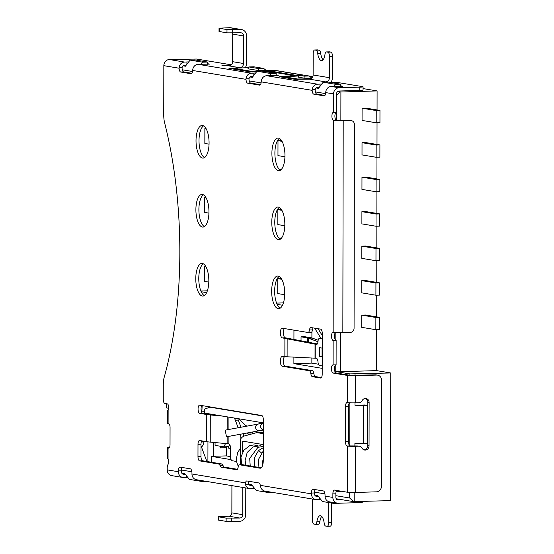 <?xml version="1.0" encoding="UTF-8"?>
<svg xmlns="http://www.w3.org/2000/svg" width="554" height="554" viewBox="0 0 554 554"><rect width="100%" height="100%" fill="white"/><g stroke="black" fill="none" stroke-linecap="round" stroke-linejoin="round"><path stroke-width="0.83" d="M336.236 498.752L353.521 501.626L390.522 500.608L390.75 372.974L376.602 370.626L376.672 329.672M376.699 316.881L376.734 295.185M376.755 282.395L376.796 260.699M376.817 247.908L376.852 226.212M376.879 213.422L376.914 191.726M376.935 178.935L376.976 157.239M376.997 144.449L377.032 122.753M377.059 109.962L377.094 90.925L363.057 88.592M318.474 364.22L311.854 363.119L311.867 358.016M311.902 337.912L311.909 331.714M182.979 474.141L183.852 474.286A2.722 2.486 99.4 0 1 181.359 471.641L181.359 470.831A4.086 1.627 88.3 0 1 181.393 470.021A4.086 1.627 88.3 0 1 182.155 467.472M231.343 64.818L196.67 59.049L169.337 59.534A5.99 5.478 99.4 0 0 163.832 65.677L163.749 115.267A13.615 5.429 88.3 0 0 164.649 122.946A230.055 91.729 -91.7 0 1 179.835 252.666A230.055 91.729 -91.7 0 1 164.206 377.267A13.615 5.429 88.3 0 0 163.278 384.642L163.25 399.136A4.086 1.627 88.3 0 0 164.877 403.485L167.329 403.887A3.4 1.357 -91.7 0 1 168.61 406.428A3.4 1.357 -91.7 0 1 168.132 410.133L167.578 410.673A7.347 0.526 -179.9 0 1 167.516 410.604L167.495 423.367A7.347 0.526 0.1 0 0 168.104 423.575L168.651 423.665A3.539 1.413 -91.7 0 1 170.057 427.432L170.03 444.814A3.539 1.413 -91.7 0 1 168.721 448.117A3.539 1.413 -91.7 0 1 168.61 448.11L168.063 448.02A7.347 0.526 -179.9 0 1 167.453 447.805L167.433 458.123A7.347 0.526 0.1 0 0 167.495 458.193L168.049 459.017A3.4 1.357 -91.7 0 1 167.959 464.564A4.086 1.627 88.3 0 0 167.211 467.853L167.211 469.875A5.99 5.478 99.4 0 0 171.719 475.623L182.868 477.479A5.99 5.478 -80.6 0 1 178.36 471.731L178.367 470.914A4.086 1.627 -91.7 0 1 179.877 467.105A4.086 1.627 -91.7 0 1 180.002 467.112L190.341 468.836A4.086 1.627 -91.7 0 1 191.968 473.178L191.961 473.995A5.99 5.478 99.4 0 0 196.469 479.736L249.785 488.607A5.99 5.478 -80.6 0 1 245.561 484.75L245.47 482.887A4.086 1.627 -91.7 0 1 246.786 480.948A4.086 1.627 -91.7 0 1 246.918 480.955L258.884 482.95A4.086 1.627 -91.7 0 1 260.325 485.359L311.431 493.863L311.438 493.046A4.086 1.627 -91.7 0 1 312.948 489.237A4.086 1.627 -91.7 0 1 313.072 489.244L323.411 490.962A4.086 1.627 -91.7 0 1 325.039 495.304L325.032 496.121A5.99 5.478 99.4 0 0 329.54 501.869L337.379 503.171A5.99 5.478 -80.6 0 1 332.871 497.423L332.878 493.891A4.086 1.627 -91.7 0 1 334.387 490.082A4.086 1.627 -91.7 0 1 334.512 490.089L347.351 492.229A5.99 0.429 0.1 0 0 355.239 492.464L376.45 491.834A5.443 4.979 -80.6 0 0 381.45 486.26L381.637 380.356A5.443 4.979 -80.6 0 0 377.537 375.127L376.235 374.913A5.443 4.979 99.4 0 0 375.349 374.85L350.55 375.37L336.084 372.967A4.086 1.627 88.3 0 1 334.457 368.618A4.086 1.627 88.3 0 1 335.766 364.851L335.759 371.554L349.899 373.908L349.899 375.266M167.453 447.805A7.347 0.526 -179.9 0 1 169.517 447.445M168.645 408.277L166.235 407.876L166.242 403.707M377.094 90.925L340.904 91.999L337.649 91.548M340.675 86.452L340.682 84.173L328.169 82.096L323.176 82.241L318.46 88.356L316.216 87.982M276.155 75.718L276.162 73.447L262.014 71.092L257.021 71.237L252.305 77.352L250.062 76.978M207.605 64.319L207.612 62.048L195.098 59.964L190.105 60.116L185.389 66.224L183.145 65.85M304.091 78.128L304.098 76.133L309.084 75.988L311.833 78.086M309.084 75.988L303.647 75.081L298.654 75.233L304.098 76.133M258.607 70.573L258.614 68.571L263.607 68.426L266.453 70.607M263.607 68.426L253.815 66.799L248.822 66.944L258.614 68.571M298.654 77.228L298.654 75.233M248.815 68.945L248.822 66.944M376.602 370.626L340.412 371.692L340.481 332.649M340.855 120.606L340.904 91.999M376.208 122.78L362.067 120.426L362.087 108.203L365.834 108.092L379.975 110.447L376.235 110.558L376.208 122.78L379.954 122.669L379.975 110.447M362.004 154.912L362.025 142.69L365.772 142.579L379.912 144.933L376.173 145.044L376.152 157.267L362.004 154.912M376.09 191.753L361.949 189.399L361.97 177.176L365.709 177.065L379.857 179.42L376.111 179.531L376.09 191.753L379.836 191.642L379.857 179.42M361.887 223.885L361.907 211.67L365.647 211.559L379.795 213.906L376.048 214.017L376.027 226.24L361.887 223.885M375.972 260.726L361.824 258.372L361.845 246.156L365.592 246.045L379.732 248.393L375.993 248.504L375.972 260.726L379.712 260.615L379.732 248.393M361.762 292.858L361.79 280.643L365.529 280.532L379.677 282.879L375.931 282.99L375.91 295.213L361.762 292.858M361.727 315.129L365.467 315.018L379.615 317.366L375.868 317.477L361.727 315.129L361.707 327.345L375.847 329.699L379.594 329.588L379.615 317.366M335.759 371.554L340.412 371.692M390.75 372.974L349.899 373.908M329.935 82.387L337.58 82.484L362.6 86.646A5.443 0.388 -179.9 0 1 363.057 86.798A5.443 0.388 -179.9 0 1 359.788 87.151L339.076 87.761A5.99 5.478 -80.6 0 0 333.57 93.903L333.543 112.365A4.086 1.627 -91.7 0 0 333.411 112.358A4.086 1.627 -91.7 0 0 331.901 116.167A4.086 1.627 -91.7 0 0 333.529 120.509A7.347 0.526 -179.9 0 0 343.203 120.8L350.689 120.578A4.086 3.733 -80.6 0 1 351.354 120.627A4.086 3.733 -80.6 0 1 354.428 124.546L354.068 328.203A4.086 3.733 -80.6 0 1 350.322 332.393L342.836 332.608A7.347 0.526 0.1 0 1 333.155 332.324A4.086 1.627 -91.7 0 0 333.03 332.31A4.086 1.627 -91.7 0 0 331.521 336.126A4.086 1.627 -91.7 0 0 333.141 340.468L333.099 364.906A4.086 1.627 -91.7 0 0 332.975 364.899A4.086 1.627 -91.7 0 0 331.458 368.708A4.086 1.627 -91.7 0 0 333.086 373.057L347.559 375.46A5.99 0.429 -179.9 0 0 355.439 375.695L355.391 402.855A5.99 0.429 0.1 0 1 347.51 402.613L347.185 402.564A4.086 1.627 -91.7 0 0 347.053 402.55A4.086 1.627 -91.7 0 0 345.544 406.366L345.481 441.663A4.086 1.627 -91.7 0 0 347.109 446.012L347.434 446.067A5.99 0.429 -179.9 0 0 355.315 446.302L358.819 446.199A4.086 3.733 -80.6 0 1 359.477 446.24A4.086 3.733 -80.6 0 1 362.053 448.138A4.086 3.733 99.4 0 0 364.629 450.035A4.086 3.733 99.4 0 0 369.047 445.894L369.123 402.446A4.086 3.733 99.4 0 0 366.049 398.527A4.086 3.733 99.4 0 0 362.136 400.618A4.086 3.733 -80.6 0 1 358.895 402.751L355.391 402.855M333.099 364.906L336.098 364.816L336.139 340.378A4.086 1.627 88.3 0 1 335.814 340.246A4.086 1.627 88.3 0 1 334.512 336.036A4.086 1.627 88.3 0 1 335.426 332.532M349.851 402.813L349.775 445.783A4.086 1.627 88.3 0 1 348.48 441.58L348.542 406.276A4.086 1.627 88.3 0 1 349.435 402.793M354.899 446.053L354.906 443.276L363.569 443.491L363.639 405.473L354.969 405.258L354.976 402.862M355.024 375.453L355.024 374.033M354.802 501.661L354.816 492.471M353.521 501.626L349.685 498.004L335.869 495.705L335.869 493.808A4.086 1.627 88.3 0 1 336.292 491.163L340.225 491.814L340.225 491.045M349.692 492.423L349.685 498.004M359.477 446.24L358.175 446.025A4.086 3.733 99.4 0 0 357.51 445.977L350.1 445.922A4.086 1.627 88.3 0 1 349.775 445.783M339.948 503.191L334.955 503.6L334.187 502.637M334.955 503.6L322.449 501.515L317.754 495.678L314.804 495.193M274.666 492.741L270.435 492.866L269.666 491.91M270.435 492.866L256.294 490.512L251.599 484.681L248.656 484.189M206.116 481.343L201.891 481.468L201.116 480.512M201.891 481.468L189.378 479.39L184.683 473.552L181.733 473.061M191.871 471.759L181.393 470.021M324.942 493.891L314.464 492.146A4.086 1.627 88.3 0 1 315.226 489.604M342.801 499.846L338.356 499.978A2.722 2.486 99.4 0 1 335.863 497.333L335.869 495.705M318.308 496.37L316.923 496.412A2.722 2.486 99.4 0 1 314.43 493.773L314.43 492.956A4.086 1.627 88.3 0 1 314.464 492.146M320.842 499.521L316.916 499.673A5.99 5.478 -80.6 0 1 315.939 499.604L265.02 491.142A5.99 5.478 99.4 0 1 260.796 487.285L260.325 485.359M252.153 485.373L250.768 485.415A2.722 2.486 99.4 0 1 248.981 484.653L248.462 482.804A4.086 1.627 88.3 0 1 249.065 481.315M187.771 477.389L183.845 477.541A5.99 5.478 -80.6 0 1 182.868 477.479M183.852 474.286L185.237 474.245M249.785 488.607A5.99 5.478 -80.6 0 0 250.761 488.67L254.688 488.517M337.379 503.171A5.99 5.478 -80.6 0 0 338.349 503.24L359.061 502.623A5.443 0.388 0.1 0 0 362.33 502.27L362.33 501.439M188.734 61.896L184.565 62.069A5.99 5.478 -80.6 0 0 179.094 67.664L179.081 68.211A4.086 1.627 -91.7 0 0 180.694 72.006L191.033 73.73A4.086 1.627 -91.7 0 0 191.158 73.737A4.086 1.627 -91.7 0 0 192.653 70.469L192.695 69.922A5.99 5.478 99.4 0 1 198.173 64.333L209.682 64.098L207.612 63.703M255.65 73.024L251.481 73.197A5.99 5.478 -80.6 0 0 246.011 78.793L245.997 79.34A4.086 1.627 -91.7 0 0 247.61 83.135L259.577 85.129A4.086 1.627 -91.7 0 0 259.708 85.136A4.086 1.627 -91.7 0 0 261.204 81.867L261.239 81.327A5.99 5.478 99.4 0 1 266.716 75.732L278.233 75.496L276.155 75.102M321.805 84.021L317.636 84.201A5.99 5.478 -80.6 0 0 312.165 89.79L312.151 90.337A4.086 1.627 -91.7 0 0 313.765 94.138L324.104 95.856A4.086 1.627 -91.7 0 0 324.228 95.863A4.086 1.627 -91.7 0 0 325.724 92.594L325.766 92.054A5.99 5.478 99.4 0 1 331.237 86.459L342.753 86.23L340.682 85.828M195.777 278.648A16.336 6.516 -91.7 0 0 202.785 296.058A16.336 6.516 -91.7 0 0 208.837 280.816A16.336 6.516 -91.7 0 0 201.822 263.406A16.336 6.516 -91.7 0 0 195.777 278.648M271.779 222.292A16.336 6.516 -91.7 0 0 278.794 239.702A16.336 6.516 -91.7 0 0 284.839 224.46A16.336 6.516 -91.7 0 0 277.824 207.051A16.336 6.516 -91.7 0 0 271.779 222.292M195.894 209.675A16.336 6.516 -91.7 0 0 202.909 227.085A16.336 6.516 -91.7 0 0 208.955 211.843A16.336 6.516 -91.7 0 0 201.947 194.433A16.336 6.516 -91.7 0 0 195.894 209.675M271.903 153.32A16.336 6.516 -91.7 0 0 278.911 170.729A16.336 6.516 -91.7 0 0 284.957 155.487A16.336 6.516 -91.7 0 0 277.949 138.078A16.336 6.516 -91.7 0 0 271.903 153.32M196.019 140.702A16.336 6.516 -91.7 0 0 203.027 158.112A16.336 6.516 -91.7 0 0 209.073 142.87A16.336 6.516 -91.7 0 0 202.065 125.453A16.336 6.516 -91.7 0 0 196.019 140.702M322.213 365.917L319.575 365.474A4.086 1.627 88.3 0 1 317.975 361.866A4.086 1.627 -91.7 0 0 316.32 358.244L282.194 356.541A4.854 1.932 -91.7 0 0 282.118 356.541A4.854 1.932 -91.7 0 0 280.324 361.256A4.854 1.932 -91.7 0 0 282.249 366.229L309.333 370.737A4.086 1.627 88.3 0 1 310.863 373.708A4.086 1.627 -91.7 0 0 312.401 376.678L320.558 378.036A4.086 1.627 -91.7 0 0 320.69 378.043A4.086 1.627 -91.7 0 0 322.199 374.234L322.269 333.501A4.086 1.627 -91.7 0 0 320.648 329.152L311.009 327.553A4.086 1.627 -91.7 0 0 310.884 327.546A4.086 1.627 -91.7 0 0 309.464 330.011A4.086 1.627 88.3 0 1 308.052 332.483A4.086 1.627 88.3 0 1 307.927 332.469L282.318 328.21A4.854 1.932 -91.7 0 0 282.166 328.203A4.854 1.932 -91.7 0 0 280.372 332.829A4.854 1.932 -91.7 0 0 282.228 337.878L315.039 344.145L317.248 344.048M210.236 442.106A27.222 1.953 0.1 0 1 206.711 441.676L199.641 440.499A4.086 1.627 -91.7 0 0 199.516 440.492A4.086 1.627 -91.7 0 0 198 444.301L197.979 456.524A4.086 1.627 -91.7 0 0 199.606 460.866L218.844 464.065A4.086 1.627 88.3 0 1 220.056 465.623A4.086 1.627 -91.7 0 0 221.268 467.188L236.593 469.737A4.086 1.627 -91.7 0 0 236.724 469.744A4.086 1.627 -91.7 0 0 238.137 467.278A4.086 1.627 88.3 0 1 239.557 464.806A4.086 1.627 88.3 0 1 239.681 464.813L259.985 468.192A8.165 3.255 -91.7 0 0 260.242 468.206A8.165 3.255 -91.7 0 0 263.261 460.589L263.337 419.856A4.086 1.627 -91.7 0 0 261.71 415.514L199.703 405.203A4.086 1.627 -91.7 0 0 199.578 405.189A4.086 1.627 -91.7 0 0 198.062 409.164A4.086 1.627 -91.7 0 0 199.689 413.346L206.76 414.524A27.222 1.953 -179.9 0 0 210.285 414.953L210.236 442.106L227.126 443.685A13.615 0.976 -179.9 0 1 228.892 443.899A4.086 1.627 -91.7 0 1 230.512 448.241L230.499 456.392A4.086 1.627 88.3 0 0 232.126 460.734L236.627 461.482M271.661 291.266A16.336 6.516 -91.7 0 0 278.669 308.682A16.336 6.516 -91.7 0 0 284.714 293.44A16.336 6.516 -91.7 0 0 277.706 276.024A16.336 6.516 -91.7 0 0 271.661 291.266M167.516 410.604A7.347 0.526 -179.9 0 1 167.931 410.431M261.204 467.805L242.68 464.73A4.086 1.627 -91.7 0 0 242.548 464.716A4.086 1.627 -91.7 0 0 242.423 464.737M237.437 469.286L224.266 467.098A4.086 1.627 88.3 0 1 223.047 465.54A4.086 1.627 -91.7 0 0 221.835 463.975L202.598 460.776A4.086 1.627 88.3 0 1 200.977 456.434L200.998 444.211A4.086 1.627 88.3 0 1 201.794 440.859M262.305 415.895L210.091 407.211L204.641 409.018L204.634 413.09L217.674 415.265L212.854 414.814A23.96 1.717 0.1 0 1 209.758 414.434L202.681 413.256A4.086 1.627 88.3 0 1 201.836 412.522A4.086 1.627 88.3 0 1 201.85 405.556M336.292 491.163A4.086 1.627 88.3 0 1 336.666 490.449M204.274 295.58A16.336 6.516 88.3 0 1 198.775 278.558A16.336 6.516 88.3 0 1 203.332 263.801M280.276 239.224A16.336 6.516 88.3 0 1 274.777 222.202A16.336 6.516 88.3 0 1 279.341 207.445M204.391 226.607A16.336 6.516 88.3 0 1 198.893 209.585A16.336 6.516 88.3 0 1 203.457 194.821M280.393 170.251A16.336 6.516 88.3 0 1 274.895 153.229A16.336 6.516 88.3 0 1 279.458 138.465M204.516 157.634A16.336 6.516 88.3 0 1 199.011 140.612A16.336 6.516 88.3 0 1 203.574 125.848M321.403 377.586L315.392 376.588A4.086 1.627 88.3 0 1 313.862 373.618A4.086 1.627 -91.7 0 0 312.324 370.647L285.248 366.146A4.854 1.932 88.3 0 1 283.35 361.942A4.854 1.932 88.3 0 1 284.514 356.714M317.324 343.937L285.227 337.788A4.854 1.932 88.3 0 1 283.413 333.757A4.854 1.932 88.3 0 1 284.389 328.557M310.919 332.386A4.086 1.627 -91.7 0 0 311.043 332.393A4.086 1.627 -91.7 0 0 312.463 329.921A4.086 1.627 88.3 0 1 313.162 327.913M280.158 308.197A16.336 6.516 88.3 0 1 274.652 291.175A16.336 6.516 88.3 0 1 279.216 276.418M241.606 464.744L240.962 457.043L243.892 450.16L249.529 445.783L253.656 444.917L258.026 445.617M242.659 452.071L242.68 441.15L263.288 444.578M263.33 422.854L222.888 416.13L210.285 414.953M240.651 464.771L240.616 438.955A27.222 10.858 88.3 0 1 244.446 435.963L255.809 432.854A27.222 10.858 88.3 0 1 256.848 432.695A27.222 10.858 88.3 0 1 257.7 432.757L263.309 433.685M217.674 415.265L222.888 416.13M255.671 427.508A3.4 3.116 -100.4 0 1 258.122 424.08L225.229 430.133L226.461 436.801L263.316 430.043M240.491 449.052L240.007 449.55M211.289 462.223L211.296 456.344L229.522 459.377A21.779 8.684 -91.7 0 0 230.208 459.418A21.779 8.684 -91.7 0 0 230.963 459.314M213.318 442.397L213.297 456.281L226.274 455.9L226.288 446.759M207.944 441.857L207.909 461.662M209.398 414.371L209.945 413.976M202.155 405.604L201.836 412.522M202.141 411.809L204.641 411.733M206.871 461.489L201.386 446.78A8.165 3.255 -91.7 0 0 202.508 445.963A8.165 3.255 -91.7 0 0 204.031 441.233M201.386 446.78L200.991 446.794M226.288 446.898L224.682 446.808M220.298 446.24L220.298 447.93L226.288 447.757M220.298 447.078L224.682 446.946M229.785 444.724L228.082 448.027L230.512 448.428M215.063 442.556L215.063 445.368L223.851 446.829L228.767 446.683M247.015 426.116A27.222 10.858 88.3 0 1 244.688 424.537L238.739 418.769M262.825 422.771L257.963 424.101M247.112 433.027L249.245 434.648M226.274 455.9L230.506 456.607M211.296 456.344L213.297 456.281M225.554 443.539L223.851 446.829M226.461 436.801L258.947 430.811A3.4 3.116 79.6 0 1 255.616 427.508M234.023 417.979A8.165 3.255 88.3 0 1 235.332 420.195L238.158 427.75M240.99 427.231L238.324 420.105A8.165 3.255 -91.7 0 0 237.569 418.568M243.76 436.206A8.165 3.255 -91.7 0 0 243.331 433.727M201.483 441.406L203.179 441.088M240.443 434.26A8.165 3.255 88.3 0 1 240.872 438.401L240.872 438.616M277.104 304.361L282.505 305.254M201.227 291.736L206.621 292.637M293.945 330.149L293.932 339.657M293.897 357.191L293.89 363.646L322.213 368.355M210.091 407.211L211.531 407.169M279.202 238.393L280.954 238.684M278.953 238.13L281.529 238.054M284.818 225.748L277.845 224.585L277.866 209.654L281.432 209.544M277.866 209.654L281.896 210.319M279.327 169.42L281.079 169.711M279.077 169.157L281.647 169.081M284.936 156.775L277.963 155.612L277.99 140.674L281.55 140.571M277.99 140.674L282.021 141.346M276.578 303.1L283.426 302.893M284.694 294.721L277.72 293.558L277.748 278.627L281.307 278.524M277.748 278.627L281.778 279.292M200.908 291.016L207.362 290.822M208.81 282.104L204.606 281.404L204.634 266.467L205.756 266.432M204.634 266.467L205.894 266.675M205.07 226.067L204.703 226.385M204.703 226.004L205.153 225.99M208.934 213.131L204.724 212.424L204.751 197.494L205.873 197.459M204.751 197.494L206.019 197.702M205.195 157.094L204.821 157.412M204.821 157.031L205.271 157.017M209.052 144.151L204.848 143.451L204.869 128.521L205.998 128.486M204.869 128.521L206.136 128.729M311.854 363.119L293.89 363.646M301.051 336.825L304.79 336.714L311.196 337.781A25.865 1.856 -179.9 0 1 311.86 337.905L308.01 337.995A21.779 1.565 0.1 0 0 307.456 337.892L301.051 336.825L301.037 340.959M308.01 337.995L317.982 341.756M318.176 340.267L311.86 337.905M322.262 338.231L319.499 338.314A4.086 1.627 88.3 0 0 318.01 341.409A4.086 1.627 -91.7 0 1 316.528 344.505A4.086 1.627 -91.7 0 1 316.341 344.484L315.24 344.2L315.219 358.161M319.499 338.314A4.086 1.627 88.3 0 1 319.623 338.321L322.262 338.757M322.075 348.134L322.061 356.755L319.644 356.499L319.665 347.587L322.075 348.134L319.665 347.587M317.172 344.138L315.039 344.145L315.018 358.161M191.878 73.28L183.686 71.923A4.086 1.627 88.3 0 1 182.314 69.79A4.086 1.627 88.3 0 1 182.079 68.121L182.114 67.574A2.722 2.486 99.4 0 1 184.565 65.33L186.116 65.282M190.105 60.116L202.619 62.193L207.612 62.048M201.033 64.25L202.619 62.193M257.021 71.237L271.169 73.592L276.162 73.447M269.583 75.649L271.169 73.592M323.176 82.241L335.689 84.326L340.682 84.173M334.104 86.382L335.689 84.326M336.569 95.108L340.239 91.978M324.949 95.413L316.756 94.048A4.086 1.627 88.3 0 1 315.378 91.916L325.607 93.619M260.422 84.679L250.602 83.045A4.086 1.627 88.3 0 1 249.224 80.919L261.086 82.892M182.314 69.79L192.536 71.494M335.828 332.552L335.814 340.246M336.209 112.303L336.195 120.287A4.086 1.627 88.3 0 1 334.9 116.077A4.086 1.627 88.3 0 1 336.209 112.303A4.086 1.627 88.3 0 1 336.278 112.282M333.543 112.365L336.534 112.275L336.569 93.813A2.722 2.486 99.4 0 1 339.069 91.022L359.781 90.413A5.443 0.388 0.1 0 0 363.05 90.06L363.057 86.798M351.354 120.627L350.045 120.405A4.086 3.733 99.4 0 0 349.387 120.363L336.52 120.426A4.086 1.627 88.3 0 1 336.195 120.287M336.139 340.378L333.141 340.468M246.011 78.793L249.03 78.703A2.722 2.486 99.4 0 1 251.481 76.459L253.033 76.41M312.165 89.79L315.184 89.7A2.722 2.486 99.4 0 1 317.636 87.456L319.187 87.414M323.086 59.79A9.529 3.802 88.3 0 1 320.683 53.239A4.086 1.627 -91.7 0 0 319.132 50.13L314.797 49.992A4.086 1.627 88.3 0 0 314.672 49.985A4.086 1.627 88.3 0 0 313.162 53.793L313.121 74.977L329.443 77.692A4.086 3.733 99.4 0 1 325.697 81.874L323.148 82.283M330.856 82.359A7.347 6.717 -80.6 0 0 332.442 77.602L332.476 56.418A4.086 1.627 -91.7 0 0 330.849 52.076L329.512 51.854A4.086 1.627 -91.7 0 0 329.388 51.841A4.086 1.627 -91.7 0 0 329.256 51.861M329.443 77.692L329.478 56.508A4.086 1.627 88.3 0 0 327.857 52.166L330.849 52.076M314.797 49.992L316.14 50.213A4.086 1.627 88.3 0 1 317.691 53.322A9.529 3.802 -91.7 0 0 321.313 60.58A9.529 3.802 -91.7 0 0 321.611 60.601A9.529 3.802 -91.7 0 0 324.956 54.534A4.086 1.627 88.3 0 1 326.389 51.931A4.086 1.627 88.3 0 1 326.521 51.944L327.857 52.166M313.121 74.977A4.086 3.733 -80.6 0 1 309.374 79.16L294.763 79.27L279.528 76.736L281.64 76.355L281.64 77.089M230.97 65.137L221.939 65.635L228.899 65.878A4.086 3.733 -80.6 0 0 232.652 61.688L232.701 34.126A3.269 2.985 -80.6 0 0 232.514 33.005M232.652 61.688L243.531 63.502A4.086 3.733 99.4 0 1 239.778 67.685L228.934 68.322L250.152 71.854L256.447 71.985M265.733 71.715L271.384 71.868L294.236 75.663L281.64 76.355M315.184 89.7L315.15 90.247A4.086 1.627 88.3 0 0 315.378 91.916M249.03 78.703L248.995 79.25A4.086 1.627 88.3 0 0 249.224 80.919M243.531 63.502L243.58 35.941A3.269 2.985 99.4 0 0 240.588 32.769L226.981 32.852L226.988 29.591L219.031 28.206L229.716 27.7A6.537 5.976 99.4 0 1 230.776 27.769L241.655 29.584A6.537 5.976 -80.6 0 1 246.572 35.851L246.523 63.412A7.347 6.717 -80.6 0 1 245.249 67.733M226.988 29.591L240.595 29.507A6.537 5.976 -80.6 0 1 241.655 29.584M219.031 28.206L219.024 31.467L226.981 32.852M231.911 485.629L231.863 512.872A3.269 2.985 -80.6 0 1 228.864 516.217L218.179 516.73L218.511 520.102L226.129 521.369L239.737 521.286A6.537 5.976 -80.6 0 0 245.741 514.597L245.782 487.942M242.791 487.444L242.742 514.68A3.269 2.985 99.4 0 1 239.743 518.032L228.864 516.217M218.179 516.73L218.511 520.102M226.129 521.369L226.136 518.115L239.743 518.032M226.136 518.115L218.518 516.847M312.38 499.016L312.345 519.777A4.086 1.627 88.3 0 0 313.973 524.119L315.309 524.34A4.086 1.627 88.3 0 0 315.441 524.354A4.086 1.627 88.3 0 0 316.874 521.75L319.866 521.66A9.529 3.802 88.3 0 1 321.736 516.411M328.702 502.554L328.667 522.491A4.086 1.627 88.3 0 1 327.158 526.3A4.086 1.627 88.3 0 1 327.026 526.293L325.69 526.071A4.086 1.627 88.3 0 1 324.138 522.955A9.529 3.802 -91.7 0 0 320.517 515.705A9.529 3.802 -91.7 0 0 320.219 515.684A9.529 3.802 -91.7 0 0 316.874 521.75M331.694 503.053L331.659 522.401A4.086 1.627 -91.7 0 1 330.149 526.21A4.086 1.627 -91.7 0 1 330.025 526.203M318.308 524.257A4.086 1.627 -91.7 0 0 318.432 524.264A4.086 1.627 -91.7 0 0 319.866 521.66M315.939 499.604A5.99 5.478 -80.6 0 1 311.431 493.863M365.384 398.485A4.086 3.733 -80.6 0 1 367.814 402.232L367.738 445.679A4.086 3.733 -80.6 0 1 363.992 449.862M377.537 375.127A5.443 4.979 -80.6 0 0 376.658 375.072L355.439 375.695M363.569 443.491L367.316 443.38L367.378 405.362L364.989 404.967L354.969 405.258M363.639 405.473L367.378 405.362M362.087 108.203L376.235 110.558M362.025 142.69L376.173 145.044M376.152 157.267L379.892 157.156L379.912 144.933M361.97 177.176L376.111 179.531M361.907 211.67L376.048 214.017M376.027 226.24L379.774 226.129L379.795 213.906M361.845 246.156L375.993 248.504M361.79 280.643L375.931 282.99M375.91 295.213L379.656 295.102L379.677 282.879M375.847 329.699L375.868 317.477M322.269 335.502L318.058 328.723M314.658 328.162L320.939 338.272M248.822 67.63L233.428 68.281L252.7 71.542L256.647 71.722M248.815 68.495L247.88 68.786L258.545 70.559L274.438 70.365A7.347 6.717 99.4 0 1 275.629 70.448L303.523 75.088M312.788 76.66A7.347 6.717 -80.6 0 0 312.186 76.528A7.347 6.717 -80.6 0 0 310.995 76.445L309.734 76.487M298.654 76.833L297.934 77.11L303.814 78.086L311.784 78.128M310.565 78.91L297.415 78.98L284.361 76.805L298.654 75.967M298.654 75.766L273.434 71.57L264.542 71.514M264.66 69.229A7.347 6.717 -80.6 0 1 265.151 69.61M336.084 372.967L333.086 373.057M314.43 492.956L311.438 493.046M248.981 484.653L245.561 484.75M181.359 470.831L178.367 470.914M186.199 477.472L186.206 475.45M168.063 448.02L168.049 459.017M168.132 410.133L168.104 423.575M179.081 68.211L163.832 65.677M245.997 79.34L192.653 70.469M312.151 90.337L261.204 81.867M333.57 93.903L325.724 92.594M333.155 332.324L333.529 120.509L336.52 120.426M347.51 402.613L347.559 375.46M347.351 492.229L347.434 446.067M325.032 496.121L332.871 497.423M191.961 473.995L245.47 482.887M167.211 469.875L178.36 471.731M284.867 356.741L284.894 338.57L287.893 338.48M206.711 441.676L206.76 414.524M202.681 413.256L199.689 413.346M227.154 429.779L227.175 416.843M227.126 443.685L227.14 436.704M263.309 432.591L257.7 432.757M252.492 432.037L252.492 433.761M250.048 434.426L250.048 432.487M229.522 459.377L230.886 459.335M259.985 468.192L260.491 468.178M242.68 464.73L239.681 464.813M224.266 467.098L221.268 467.188M223.047 465.54L220.056 465.623M218.844 464.065L221.835 463.975M202.598 460.776L199.606 460.866M197.979 456.524L200.977 456.434M200.998 444.211L198 444.301M228.906 436.386L228.892 443.899M263.316 429.835A3.4 3.116 -100.4 0 1 263.157 423.152L258.171 424.073M228.934 417.134L228.913 429.454M238.324 420.105L235.332 420.195M307.449 342.13L307.456 337.892M312.408 338.079L308.474 338.155L308.467 342.317M289.901 338.923L287.145 339.041L287.117 356.88M285.227 337.788L282.228 337.878M309.464 330.011L312.463 329.921M315.392 376.588L312.401 376.678M310.863 373.708L313.862 373.618M309.333 370.737L312.324 370.647M285.248 366.146L282.249 366.229M316.341 344.484L316.715 344.47M322.262 338.245L319.623 338.321M254.577 466.703L254.3 457.916L258.559 450.541L261.433 452.881M343.203 120.8L342.836 332.608M350.689 120.578L349.387 120.363M332.476 56.418L329.478 56.508M325.697 81.874L309.374 79.16M331.237 86.459L339.076 87.761M266.716 75.732L317.636 84.201M198.173 64.333L251.481 73.197M169.337 59.534L184.565 62.069M239.778 67.685L228.899 65.878M359.781 90.413L359.788 87.151M319.997 86.369L319.997 84.132M316.756 94.048L313.765 94.138M253.843 75.365L253.843 73.128M250.602 83.045L247.61 83.135M186.927 64.236L186.927 62M179.094 67.664L182.114 67.574M183.686 71.923L180.694 72.006M229.377 65.829L229.377 65.22M224.391 65.372L224.391 65.905M243.58 35.941L232.701 34.126M231.046 67.941L231.046 68.675M232.361 29.75L232.355 33.011M240.595 29.507L229.716 27.7M219.37 28.323L219.363 31.585M329.512 51.854L326.521 51.944M320.683 53.239L317.691 53.322M316.14 50.213L319.132 50.13M335.869 493.808L332.878 493.891M337.483 499.833L338.356 499.978M316.05 496.266L316.923 496.412M249.896 485.269L250.768 485.415M231.863 512.872L242.742 514.68M231.51 518.274L231.503 521.529M321.285 500.075L318.571 499.625M328.667 522.491L331.659 522.401M359.061 502.623L359.061 501.536M319.27 499.604L319.277 497.575M253.116 488.6L253.123 486.578M376.658 375.072L375.349 374.85M355.315 446.302L355.239 492.464M358.819 446.199L357.51 445.977M367.738 445.679L369.047 445.894M369.123 402.446L367.814 402.232M350.1 445.922L347.109 446.012M345.481 441.663L348.48 441.58M348.542 406.276L345.544 406.366M252.7 72.02L252.7 71.542M233.767 68.398L233.767 69.125M310.995 76.445L309.326 76.168M302.92 75.109L274.438 70.365M297.415 79.444L297.415 78.98M284.361 76.805L284.361 77.539M273.434 71.57L273.434 72.207M263.309 432.508L256.848 432.695M242.548 464.716L239.557 464.806M203.29 441.109L201.469 441.448M201.282 441.967L203.934 441.96M239.889 448.989L237.624 452.743L236.426 458.74L236.89 462.798L238.296 466.482M311.043 332.393L308.052 332.483M258.566 450.534L263.288 447.687M250.228 465.983L249.702 458.393L257.908 447.369L263.288 446.358M245.893 465.263L245.117 460.561L247.195 452.459L252.929 446.946L260.262 445.762L262.43 446.344M263.268 458.414L262.575 461.891L262.651 465.201M263.282 450.935L258.462 459.474L258.933 467.431M314.672 49.985L317.664 49.895M294.576 76.189L294.576 75.78M329.388 51.841L326.389 51.931M327.158 526.3L330.149 526.21M318.432 524.264L315.441 524.354M233.428 68.281L233.428 69.07M312.186 76.528L309.125 76.023M284.022 76.687L284.022 77.484"/></g></svg>
